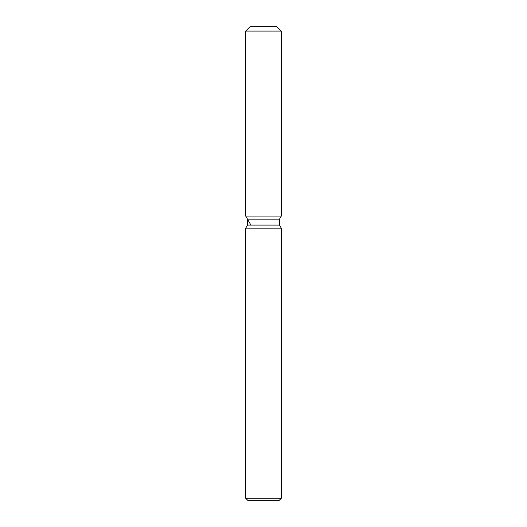 <?xml version="1.0" encoding="UTF-8"?>
<svg xmlns="http://www.w3.org/2000/svg" width="527" height="527" viewBox="0 0 527 527"><rect width="100%" height="100%" fill="white"/><g stroke="black" fill="none" stroke-linecap="round" stroke-linejoin="round"><path stroke-width="0.79" d="M276.543 26.35L250.457 26.35L276.543 26.35L281.286 31.093L281.286 216.07L263.5 216.07L281.286 216.07L279.508 219.153L279.508 225.082L281.286 228.165L281.286 498.278L245.714 498.278L248.085 500.65L278.915 500.65L281.286 498.278M279.508 225.082L247.492 225.082L247.492 219.153L279.508 219.153L281.286 216.07M247.492 225.082L245.714 228.165L281.286 228.165M250.457 26.35L245.714 31.093L245.714 216.07L263.5 216.07L245.714 216.07L247.492 219.153M245.714 31.093L281.286 31.093M245.714 228.165L245.714 498.278M250.457 224.285L245.714 216.07"/></g></svg>
